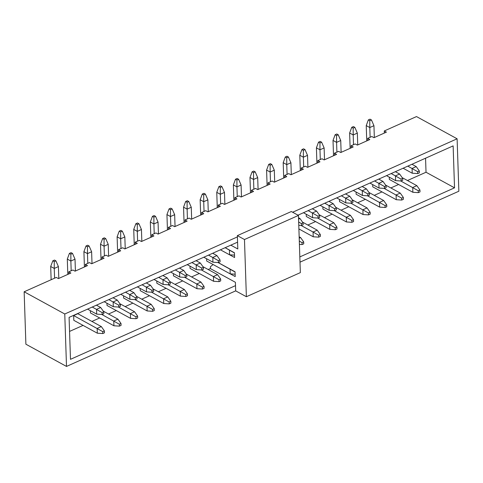 <?xml version="1.0" encoding="UTF-8"?>
<svg xmlns="http://www.w3.org/2000/svg" width="483" height="483" viewBox="0 0 483 483"><rect width="100%" height="100%" fill="white"/><g stroke="black" fill="none" stroke-linecap="round" stroke-linejoin="round"><path stroke-width="0.72" d="M213.1 264.515L210.401 266.743L210.467 268.651L235.402 282.295L235.686 290.875L66.503 366.428L25.889 344.204L24.15 291.774L64.764 313.998L237.394 236.905M68.809 273.958L68.743 271.863L70.88 273.034L58.425 278.594L56.288 277.429L24.15 291.774M85.419 266.544L85.346 264.449L87.483 265.62L75.028 271.18L72.891 270.009L68.743 271.863M102.028 259.123L101.955 257.034L104.093 258.2L91.637 263.766L89.5 262.595L85.346 264.449M118.631 251.709L118.564 249.614L120.702 250.786L108.246 256.346L106.109 255.181L101.955 257.034M135.24 244.295L135.168 242.2L137.305 243.372L124.849 248.932L122.712 247.761L118.564 249.614M151.849 236.875L151.777 234.786L153.914 235.952L141.459 241.518L139.321 240.347L135.168 242.2M168.452 229.461L168.386 227.366L170.523 228.537L158.068 234.098L155.931 232.933L151.777 234.786M185.061 222.047L184.995 219.952L187.132 221.123L174.677 226.684L172.54 225.513L168.386 227.366M201.671 214.627L201.598 212.538L203.735 213.703L191.28 219.27L189.143 218.099L184.995 219.952M218.274 207.213L218.207 205.118L220.345 206.289L207.889 211.85L205.752 210.685L201.598 212.538M234.883 199.799L234.816 197.704L236.954 198.875L224.498 204.436L222.361 203.265L218.207 205.118M251.492 192.379L251.42 190.29L253.557 191.461L241.102 197.022L238.964 195.85L234.816 197.704M268.101 184.965L268.029 182.87L270.166 184.041L257.711 189.602L255.573 188.436L251.42 190.29M284.704 177.551L284.638 175.456L286.775 176.627L274.32 182.188L272.183 181.016L268.029 182.87M301.314 170.131L301.241 168.042L303.384 169.213L290.923 174.774L288.786 173.602L284.638 175.456M317.923 162.717L317.85 160.622L319.988 161.793L307.532 167.353L305.395 166.188L301.241 168.042M334.526 155.303L334.459 153.208L336.597 154.379L324.141 159.939L322.004 158.768L317.85 160.622M351.135 147.883L351.069 145.794L353.206 146.965L340.75 152.525L338.613 151.354L334.459 153.208M367.744 140.468L367.672 138.38L369.809 139.545L357.354 145.105L355.216 143.94L351.069 145.794M384.347 133.054L384.281 130.959L386.418 132.131L373.963 137.691L371.825 136.52L367.672 138.38M292.632 212.242L457.111 138.796L416.497 116.572L384.281 130.959M401.729 200.059L403.396 199.316L403.329 197.414L401.669 198.151L401.729 200.059L396.259 199.708L372.749 186.843L372.671 184.584M368.517 214.893L370.177 214.15L370.117 212.242L368.457 212.985L368.517 214.893L363.047 214.537L339.531 201.677L339.458 199.419M335.305 229.721L336.965 228.984L336.899 227.076L335.238 227.819L335.305 229.721L329.829 229.371L306.319 216.505L306.24 214.247M235.136 274.187L230.186 273.867L206.676 261.001L206.597 258.743M202.443 289.051L204.104 288.309L204.043 286.401L202.383 287.144L202.443 289.051L196.973 288.701L173.457 275.835L173.385 273.577M169.231 303.885L170.891 303.143L170.825 301.235L169.165 301.978L169.231 303.885L163.755 303.529L140.245 290.663L140.167 288.411M136.013 318.714L137.673 317.977L137.613 316.069L135.952 316.812L136.013 318.714L130.543 318.363L107.027 305.498L106.954 303.239M210.461 268.5L208.173 269.52M199.316 273.481L191.57 276.94M182.707 280.895L174.961 284.354M166.098 288.309L158.352 291.768M149.495 295.729L141.748 299.188M132.885 303.143L125.139 306.602M116.276 310.557L108.53 314.016M99.667 317.977L91.921 321.43M83.064 325.391L69.552 331.423M425.559 158.207L426.024 172.238L407.465 180.527M398.602 184.488L390.856 187.947M381.993 191.902L374.247 195.361M365.39 199.316L357.643 202.775M348.78 206.736L341.034 210.196M332.171 214.15L324.425 217.61M315.568 221.564L307.822 225.024M102.801 333.548L97.325 333.198L73.814 320.332L73.657 315.562L77.805 313.709L101.321 326.574L104.394 330.897L102.734 331.64L102.801 333.548L104.461 332.805L104.394 330.897M119.41 326.134L121.07 325.391L121.004 323.483L119.343 324.226L119.41 326.134L113.934 325.777L90.424 312.912L90.345 310.66M152.622 311.3L154.282 310.557L154.222 308.649L152.556 309.392L152.622 311.3L147.146 310.949L123.636 298.083L123.563 295.825M185.834 296.465L187.495 295.729L187.434 293.821L185.774 294.564L185.834 296.465L180.364 296.115L156.848 283.249L156.776 280.991M219.053 281.637L220.713 280.895L220.646 278.987L218.986 279.729L219.053 281.637L213.577 281.281L190.067 268.415L189.988 266.163M351.908 222.307L353.568 221.564L353.508 219.662L351.847 220.399L351.908 222.307L346.438 221.957L322.928 209.091L322.849 206.833M385.126 207.473L386.786 206.736L386.72 204.828L385.06 205.571L385.126 207.473L379.65 207.122L356.14 194.257L356.068 191.999M418.338 192.645L419.999 191.902L419.938 189.994L418.278 190.737L418.338 192.645L412.868 192.288L389.352 179.428L389.28 177.17M300.003 262.154L458.85 191.226L457.111 138.796M235.517 285.634L70.482 359.328L69.087 317.385L237.57 242.152M66.503 366.428L64.764 313.998M297.987 215.17L453.132 145.89L454.527 187.833L299.828 256.914M426.024 172.238L454.527 187.833M97.325 333.198L97.168 328.428L101.321 326.574M73.657 315.562L102.734 331.64M103.827 313.739L103.767 311.837L102.106 312.579L102.167 314.481L103.827 313.739M102.167 314.481L96.697 314.131L87.568 309.138M58.407 266.592L55.901 260.844L54.476 260.065L52.816 260.808L54.241 261.587L54.253 268.445L58.407 266.592L58.799 278.431M96.425 305.178L100.687 307.508L103.767 311.837M51.132 279.729L50.691 266.495L54.253 268.445L54.579 278.19M96.697 314.131L96.534 309.361L100.687 307.508M92.277 307.031L102.106 312.579M54.241 261.587L55.901 260.844M52.816 260.808L50.691 266.495M121.004 323.483L117.924 319.16L103.271 311.137M113.934 325.777L113.777 321.014L117.924 319.16M101.798 314.457L119.343 324.226M137.613 316.069L134.534 311.74L119.875 303.722M130.543 318.363L130.386 313.594L134.534 311.74M118.407 307.043L135.952 316.812M154.222 308.649L151.143 304.326L136.484 296.308M147.146 310.949L146.989 306.18L151.143 304.326M135.011 299.629L152.556 309.392M170.825 301.235L167.752 296.912L153.093 288.888M163.755 303.529L163.598 298.766L167.752 296.912M151.62 292.209L169.165 301.978M120.436 306.325L120.37 304.417L118.709 305.159L118.776 307.067L120.436 306.325M118.776 307.067L113.3 306.717L104.171 301.718M75.016 259.178L72.51 253.43L71.086 252.651L69.425 253.388L70.85 254.173L70.862 261.031L75.016 259.178L75.408 271.011M113.034 297.763L117.297 300.094L120.37 304.417M67.807 274.404L67.3 259.081L70.862 261.031L71.182 270.776M113.3 306.717L113.143 301.947L117.297 300.094M108.88 299.617L118.709 305.159M70.85 254.173L72.51 253.43M69.425 253.388L67.3 259.081M137.045 298.911L136.979 297.003L135.318 297.745L135.379 299.653L137.045 298.911M135.379 299.653L129.909 299.297L120.78 294.304M91.619 251.758L89.12 246.01L87.695 245.231L86.028 245.974L87.459 246.753L87.471 253.617L91.619 251.758L92.011 263.597M129.643 290.349L133.9 292.68L136.979 297.003M84.416 266.99L83.909 251.667L87.471 253.617L87.791 263.356M129.909 299.297L129.752 294.533L133.9 292.68M125.489 292.203L135.318 297.745M87.459 246.753L89.12 246.01M86.028 245.974L83.909 251.667M153.648 291.49L153.588 289.589L151.928 290.331L151.988 292.233L153.648 291.49M151.988 292.233L146.518 291.883L137.389 286.89M108.228 244.344L105.723 238.596L104.298 237.817L102.638 238.56L104.062 239.339L104.074 246.197L108.228 244.344L108.621 256.183M146.246 282.929L150.509 285.26L153.588 289.589M101.025 259.576L100.512 244.247L104.074 246.197L104.4 255.942M146.518 291.883L146.355 287.113L150.509 285.26M142.099 284.783L151.928 290.331M104.062 239.339L105.723 238.596M102.638 238.56L100.512 244.247M170.257 284.076L170.191 282.169L168.531 282.911L168.597 284.819L170.257 284.076M168.597 284.819L163.121 284.469L153.992 279.47M124.837 236.93L122.332 231.182L120.907 230.403L119.247 231.14L120.672 231.925L120.684 238.783L124.837 236.93L125.23 248.763M162.856 275.515L167.118 277.846L170.191 282.169M117.629 252.156L117.121 236.833L120.684 238.783L121.01 248.528M163.121 284.469L162.964 279.699L167.118 277.846M158.702 277.369L168.531 282.911M120.672 231.925L122.332 231.182M119.247 231.14L117.121 236.833M187.434 293.821L184.355 289.492L169.696 281.474M180.364 296.115L180.207 291.352L184.355 289.492M168.229 284.795L185.774 294.564M186.867 276.662L186.8 274.755L185.14 275.497L185.206 277.405L186.867 276.662M185.206 277.405L179.73 277.049L170.602 272.056M141.441 229.51L138.941 223.762L137.516 222.983L135.856 223.726L137.281 224.504L137.293 231.369L141.441 229.51L141.833 241.349M179.465 268.101L183.727 270.432L186.8 274.755M134.238 244.742L133.731 229.419L137.293 231.369L137.613 241.108M179.73 277.049L179.573 272.285L183.727 270.432M175.311 269.955L185.14 275.497M137.281 224.504L138.941 223.762M135.856 223.726L133.731 229.419M204.043 286.401L200.964 282.078L186.305 274.06M196.973 288.701L196.81 283.932L200.964 282.078M184.838 277.381L202.383 287.144M203.47 269.242L203.409 267.341L201.749 268.083L201.809 269.985L203.47 269.242M201.809 269.985L196.339 269.635L187.211 264.642M158.05 222.095L155.544 216.348L154.119 215.569L152.459 216.312L153.884 217.09L153.896 223.949L158.05 222.095L158.442 233.935M196.074 260.681L200.33 263.012L203.409 267.341M150.847 237.328L150.334 221.999L153.896 223.949L154.222 233.694M196.339 269.635L196.183 264.865L200.33 263.012M191.92 262.535L201.749 268.083M153.884 217.09L155.544 216.348M152.459 216.312L150.334 221.999M220.646 278.987L217.573 274.664L202.914 266.64M213.577 281.281L213.42 276.517L217.573 274.664M201.441 269.961L218.986 279.729M220.079 261.828L220.019 259.92L218.352 260.663L218.419 262.571L220.079 261.828M218.419 262.571L212.943 262.221L203.82 257.222M174.659 214.681L172.153 208.934L170.728 208.155L169.068 208.891L170.493 209.676L170.505 216.535L174.659 214.681L175.051 226.515M212.677 253.267L216.939 255.598L220.019 259.92M167.45 229.908L166.943 214.585L170.505 216.535L170.831 226.279M212.943 262.221L212.786 257.451L216.939 255.598M208.529 255.121L218.352 260.663M170.493 209.676L172.153 208.934M169.068 208.891L166.943 214.585M230.186 273.867L230.071 269.079M218.05 262.547L235.064 272.007M234.503 255.121L229.552 254.801L220.423 249.808M191.268 207.261L188.762 201.514L187.338 200.735L185.677 201.477L187.102 202.256L187.114 209.121L191.268 207.261L191.66 219.101M184.059 222.494L183.552 207.171L187.114 209.121L187.434 218.859M229.552 254.801L229.437 250.019M225.132 247.707L234.43 252.941M187.102 202.256L188.762 201.514M185.677 201.477L183.552 207.171M207.871 199.847L205.372 194.1L203.941 193.321L202.28 194.063L203.705 194.842L203.723 201.701L207.871 199.847L208.264 211.687M200.668 215.08L200.161 199.751L203.723 201.701L204.043 211.445M203.705 194.842L205.372 194.1M202.28 194.063L200.161 199.751M224.48 192.433L221.975 186.686L220.55 185.907L218.89 186.643L220.314 187.428L220.326 194.287L224.48 192.433L224.873 204.267M217.272 207.66L216.764 192.337L220.326 194.287L220.653 204.031M220.314 187.428L221.975 186.686M218.89 186.643L216.764 192.337M241.089 185.013L238.584 179.265L237.159 178.487L235.499 179.229L236.924 180.008L236.936 186.873L241.089 185.013L241.482 196.853M233.881 200.246L233.374 184.923L236.936 186.873L237.262 196.611M236.924 180.008L238.584 179.265M235.499 179.229L233.374 184.923M302.026 242.647L302.086 244.555L303.747 243.812L303.686 241.911L302.026 242.647L299.303 241.077M303.686 241.911L300.607 237.582L299.158 236.791M299.206 238.21L300.607 237.582M302.086 244.555L299.412 244.386M303.119 224.752L303.052 222.844L301.392 223.587L301.452 225.489L303.119 224.752M301.452 225.489L298.778 225.32M257.693 177.599L255.193 171.851L253.768 171.073L252.108 171.815L253.533 172.594L253.545 179.453L257.693 177.599L258.085 189.439M298.53 217.724L299.973 218.515L303.052 222.844M250.49 192.832L249.983 177.502L253.545 179.453L253.865 189.197M253.533 172.594L255.193 171.851M252.108 171.815L249.983 177.502M298.579 219.143L299.973 218.515M301.392 223.587L298.669 222.017M318.629 235.233L318.695 237.141L320.356 236.398L320.295 234.49L318.629 235.233L313.062 232.021L317.216 230.168L302.557 222.144M320.295 234.49L317.216 230.168M298.899 228.948L313.219 236.785L313.062 232.021L301.084 225.464M318.695 237.141L313.219 236.785M319.722 217.332L319.661 215.424L318.001 216.167L318.062 218.075L319.722 217.332M318.062 218.075L312.592 217.724L303.463 212.725M274.302 170.185L271.796 164.437L270.371 163.659L268.711 164.395L270.136 165.18L270.148 172.039L274.302 170.185L274.694 182.019M312.32 208.771L316.582 211.101L319.661 215.424M267.099 185.412L266.586 170.088L270.148 172.039L270.474 181.783M312.592 217.724L312.429 212.955L316.582 211.101M308.172 210.624L318.001 216.167M270.136 165.18L271.796 164.437M268.711 164.395L266.586 170.088M336.899 227.076L333.825 222.748L319.166 214.73M329.829 229.371L329.672 224.607L333.825 222.748M317.693 218.05L335.238 227.819M336.331 209.918L336.265 208.01L334.604 208.753L334.671 210.66L336.331 209.918M334.671 210.66L329.195 210.304L320.066 205.311M290.911 162.765L288.405 157.017L286.98 156.238L285.32 156.981L286.745 157.76L286.757 164.625L290.911 162.765L291.303 174.605M328.929 201.357L333.192 203.687L336.265 208.01M283.702 177.998L283.195 162.674L286.757 164.625L287.083 174.363M329.195 210.304L329.038 205.541L333.192 203.687M324.775 203.21L334.604 208.753M286.745 157.76L288.405 157.017M285.32 156.981L283.195 162.674M353.508 219.662L350.429 215.333L335.77 207.316M346.438 221.957L346.281 217.187L350.429 215.333M334.302 210.636L351.847 220.399M352.94 202.504L352.874 200.596L351.213 201.339L351.28 203.24L352.94 202.504M351.28 203.24L345.804 202.89L336.675 197.897M307.514 155.351L305.014 149.603L303.59 148.824L301.929 149.567L303.354 150.346L303.366 157.204L307.514 155.351L307.906 167.19M345.538 193.937L349.801 196.267L352.874 200.596M300.311 170.584L299.804 155.254L303.366 157.204L303.686 166.949M345.804 202.89L345.647 198.121L349.801 196.267M341.384 195.79L351.213 201.339M303.354 150.346L305.014 149.603M301.929 149.567L299.804 155.254M370.117 212.242L367.038 207.919L352.379 199.896M363.047 214.537L362.884 209.773L367.038 207.919M350.912 203.216L368.457 212.985M369.543 195.084L369.483 193.176L367.823 193.918L367.883 195.826L369.543 195.084M367.883 195.826L362.413 195.476L353.284 190.477M324.123 147.937L321.618 142.189L320.193 141.41L318.532 142.147L319.957 142.932L319.969 149.79L324.123 147.937L324.516 159.77M362.147 186.523L366.404 188.853L369.483 193.176M316.92 163.163L316.407 147.84L319.969 149.79L320.295 159.535M362.413 195.476L362.256 190.707L366.404 188.853M357.994 188.376L367.823 193.918M319.957 142.932L321.618 142.189M318.532 142.147L316.407 147.84M386.72 204.828L383.647 200.499L368.988 192.482M379.65 207.122L379.493 202.359L383.647 200.499M367.515 195.802L385.06 205.571M403.329 197.414L400.25 193.085L385.591 185.067M396.259 199.708L396.102 194.939L400.25 193.085M384.124 188.388L401.669 198.151M419.938 189.994L416.859 185.671L402.2 177.647M412.868 192.288L412.705 187.525L416.859 185.671M400.733 180.968L418.278 190.737M386.152 187.67L386.092 185.762L384.432 186.504L384.492 188.412L386.152 187.67M384.492 188.412L379.016 188.056L369.893 183.063M340.732 140.523L338.227 134.769L336.802 133.99L335.142 134.733L336.566 135.512L336.579 142.376L340.732 140.523L341.125 152.356M378.75 179.108L383.013 181.439L386.092 185.762M333.524 155.749L333.016 140.426L336.579 142.376L336.905 152.115M379.016 188.056L378.859 183.292L383.013 181.439M374.603 180.962L384.432 186.504M336.566 135.512L338.227 134.769M335.142 134.733L333.016 140.426M402.762 180.256L402.695 178.348L401.035 179.09L401.101 180.992L402.762 180.256M401.101 180.992L395.625 180.642L386.497 175.649M357.342 133.103L354.836 127.355L353.411 126.576L351.751 127.319L353.176 128.098L353.188 134.956L357.342 133.103L357.734 144.942M395.36 171.688L399.622 174.019L402.695 178.348M350.133 148.335L349.626 133.006L353.188 134.956L353.508 144.701M395.625 180.642L395.468 175.872L399.622 174.019M391.206 173.542L401.035 179.09M353.176 128.098L354.836 127.355M351.751 127.319L349.626 133.006M419.365 172.836L419.304 170.928L417.644 171.67L417.704 173.578L419.365 172.836M417.704 173.578L412.234 173.228L403.106 168.229M373.945 125.689L371.445 119.941L370.02 119.162L368.354 119.899L369.779 120.684L369.797 127.542L373.945 125.689L374.337 137.522M411.969 164.274L416.225 166.605L419.304 170.928M366.742 140.915L366.235 125.592L369.797 127.542L370.117 137.287M412.234 173.228L412.077 168.458L416.225 166.605M407.815 166.128L417.644 171.67M369.779 120.684L371.445 119.941M368.354 119.899L366.235 125.592M235.686 290.875L246.378 296.725L244.476 239.526L237.352 235.632L237.799 248.974L230.826 245.165M237.352 235.632L291.327 211.53L298.452 215.424L300.348 272.623L246.378 296.725M225.175 247.688L234.424 252.748L234.581 257.511L229.636 254.807M218.135 262.553L235.058 271.808L235.215 276.578L230.27 273.873M298.452 215.424L244.476 239.526"/></g></svg>
